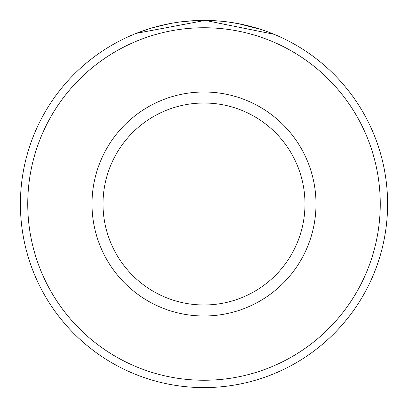 <?xml version="1.0" encoding="UTF-8"?>
<svg xmlns="http://www.w3.org/2000/svg" width="408" height="408" viewBox="0 0 408 408"><rect width="100%" height="100%" fill="white"/><g stroke="black" fill="none" stroke-linecap="round" stroke-linejoin="round"><path stroke-width="0.61" d="M170.967 23.394L154.719 27.137M152.424 27.79L150.409 28.397M150.169 28.468L150.69 28.31M151.057 28.198L168.846 23.797M181.825 21.741L194.958 20.624M270.325 32.798L274.115 34.313L205.153 20.405L136.196 33.38L149.328 28.728M380.256 204A176.256 176.256 0 0 0 204 27.744A176.256 176.256 0 0 0 27.744 204A176.256 176.256 0 0 0 204 380.256A176.256 176.256 0 0 0 380.256 204M20.4 204A183.6 183.6 0 0 1 204 20.4A183.6 183.6 0 0 1 387.6 204A183.6 183.6 0 0 1 204 387.6A183.6 183.6 0 0 1 20.4 204M304.98 204A100.98 100.98 0 0 0 204 103.02A100.98 100.98 0 0 0 103.02 204A100.98 100.98 0 0 0 204 304.98A100.98 100.98 0 0 0 304.98 204M205.153 20.405L221.034 21.191M237.798 23.537L260.324 29.248L256.418 28.04M252.991 27.055L242.51 24.485M241.47 24.266L228.883 22.093M315.996 204A111.996 111.996 0 0 1 204 315.996A111.996 111.996 0 0 1 92.004 204A111.996 111.996 0 0 1 204 92.004A111.996 111.996 0 0 1 315.996 204"/></g></svg>
